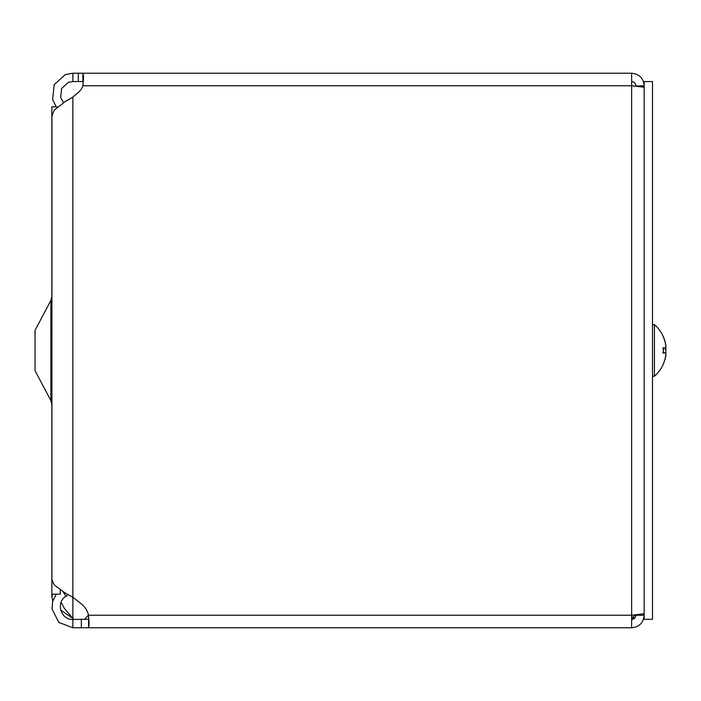 <?xml version="1.0" encoding="UTF-8"?>
<svg xmlns="http://www.w3.org/2000/svg" width="701" height="701" viewBox="0 0 701 701"><rect width="100%" height="100%" fill="white"/><g stroke="black" fill="none" stroke-linecap="round" stroke-linejoin="round"><path stroke-width="1.05" d="M57.578 106.832L51.856 106.832L51.856 594.168L60.26 594.168L60.26 589.988M50.884 300.378L50.884 400.621L35.05 370.663L35.05 330.337L50.884 300.378L51.856 296.453M61.136 602.255L64.334 608.363L72.86 618.422A13.179 13.179 0 0 1 73.789 619.447M72.86 81.553L72.86 73.219L82.876 73.219L82.876 81.553L72.86 81.553L68.347 82.385L61.627 88.422L60.68 97.404L63.502 102.583L72.86 97.036L65.359 101.417L54.205 110.18L51.935 115.823L51.918 579.587L54.205 584.897L65.359 593.134L72.86 597.252L72.86 618.422L60.672 610.01M52.768 601.002L51.944 597.191L52.444 594.168M82.876 81.553L83.358 81.78L82.876 81.553M56.211 106.832L52.628 99.551L54.205 84.628L65.359 74.595L72.86 73.219M68.067 594.658L65.982 596.279C55.519 602.308 60.785 620.113 72.86 619.447L88.922 619.22M63.046 591.767L65.982 596.279M88.571 619.447L88.571 627.781L631.627 627.781L631.627 73.219L82.876 73.219L83.612 76.908L82.876 85.759A14.791 14.791 0 0 1 78.319 92.471L72.86 97.036L72.86 597.252L81.36 603.938A20.276 20.276 0 0 1 88.571 615.241L89.106 624.1L88.571 627.781L72.86 627.781L72.86 619.447M72.86 627.781L58.849 622.4L52.04 609.046L52.645 601.44L56.22 594.168M82.876 73.219L631.627 73.219C639.233 73.973 643.413 78.153 644.166 85.759L635.825 86.083M82.876 85.759L631.627 85.759L644.166 87.239M644.166 613.761L631.627 615.241L88.291 615.241L84.602 619.447M635.658 614.935L631.627 617.958L634.957 617.809M631.627 81.553C634.177 81.807 635.579 83.209 635.825 85.759M631.627 619.447C634.177 619.193 635.579 617.791 635.825 615.241L644.166 615.241C643.413 622.847 639.233 627.027 631.627 627.781M652.5 619.316L652.5 81.553L644.166 81.553L644.166 619.316L652.5 619.316M652.5 376.244L654.419 376.244L654.419 324.624A34.147 34.147 0 0 1 665.845 345.453A34.139 30.047 169.4 0 1 665.854 345.505L665.854 346.189L665.854 345.505M664.846 348.064A34.139 15.948 5.7 0 1 665.854 350.465L665.854 352.936M664.767 359.937A34.139 30.047 10.6 0 0 665.845 355.416A34.139 30.047 10.6 0 0 665.854 355.354L665.854 354.68M665.836 350.404L665.854 350.404A34.139 15.948 174.3 0 0 665.854 350.404L665.854 347.933M665.862 347.976L663.374 348.195L665.854 347.976L665.854 346.163A34.139 33.998 72.2 0 0 663.374 337.05L663.286 336.83A34.139 33.998 72.2 0 1 665.854 346.163L665.854 347.976A34.139 0.955 175 0 0 663.286 347.941L663.286 352.927L662.769 352.84L663.286 352.927A34.139 0.955 5 0 0 665.854 352.892L665.854 354.706A34.139 33.998 107.8 0 1 663.286 364.038L663.374 363.819A34.139 33.998 107.8 0 0 665.854 354.706M663.286 347.941L662.769 348.029L663.286 347.941M665.897 352.927L663.374 352.673L665.862 352.892M78.319 73.219L78.319 81.553M81.36 627.781L81.36 619.447M50.884 400.621L51.856 404.547M51.918 536.896L51.856 535.704L51.918 536.896M51.918 558.688L51.856 559.871M51.918 273.39L51.856 272.207M51.918 295.182L51.856 296.374M51.918 142.986L51.856 141.795M51.918 164.779L51.856 165.962M51.918 597.191L51.918 594.168M654.419 324.624L652.5 324.624L654.419 324.624A34.147 34.147 0 0 1 663.286 336.603M663.374 352.892L663.374 347.968M654.419 376.244A34.147 34.147 0 0 0 663.286 364.266"/></g></svg>
